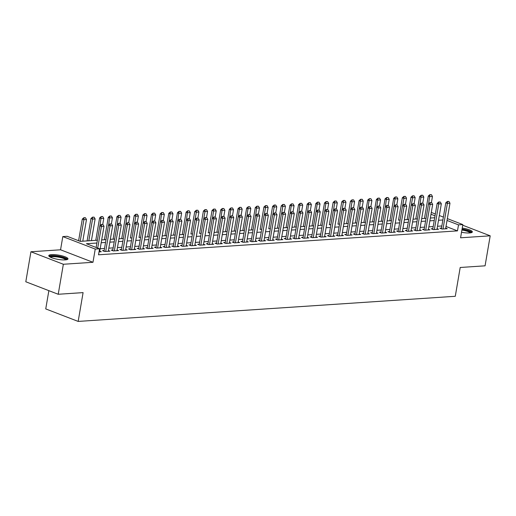 <?xml version="1.0" encoding="UTF-8"?>
<svg xmlns="http://www.w3.org/2000/svg" width="516" height="516" viewBox="0 0 516 516"><rect width="100%" height="100%" fill="white"/><g stroke="black" fill="none" stroke-linecap="round" stroke-linejoin="round"><path stroke-width="0.77" d="M461.517 232.271A9.739 2.141 9.7 0 0 469.579 232.955A9.739 2.141 9.7 0 0 472.34 231.955A9.739 2.141 9.7 0 0 462.239 228.066M51.548 254.627A9.739 2.141 9.7 0 0 48.788 255.62A9.739 2.141 9.7 0 0 54.573 258.639A9.739 2.141 9.7 0 0 65.222 259.896A9.739 2.141 9.7 0 0 67.983 258.903A9.739 2.141 9.7 0 0 62.197 255.891A9.739 2.141 9.7 0 0 51.548 254.627M48.865 290.663L45.743 308.916L78.168 321.416L455.28 296.287L460.201 267.481L485.072 265.824L490.2 235.818L462.723 225.228M78.168 321.416L83.089 292.611L58.224 294.268L25.8 281.768L30.928 251.763L63.352 264.263L92.977 262.289L95.234 249.086L62.81 236.586L67.132 236.296L80.277 241.365L97.376 240.224M92.977 262.289L60.553 249.789L30.928 251.763M60.553 249.789L62.81 236.586M431.421 202.511L432.453 196.454L429.86 196.628L428.286 196.016L424.455 218.429L421.701 218.603M422.772 203.085L423.804 197.028L421.211 197.202L419.637 196.596L415.806 219.003L413.052 219.177M407.156 219.571L404.402 219.751M398.507 220.145L400.1 220.055M396.823 204.813L397.855 198.757L395.262 198.931L393.689 198.325L389.857 220.732L387.103 220.906L391.45 220.629M388.174 205.387L389.206 199.337L386.613 199.505L385.039 198.899L381.208 221.312L378.454 221.48L382.801 221.203M379.524 205.968L380.556 199.911L377.964 200.085L376.39 199.479L372.558 221.886L369.804 222.061L374.152 221.783M370.875 206.542L371.907 200.485L369.314 200.66L367.74 200.053L363.909 222.46L361.155 222.635M362.226 207.116L363.258 201.066L360.665 201.24L359.091 200.627L355.26 223.041L352.505 223.209M346.61 223.602L343.856 223.789M337.961 224.183L339.554 224.086M329.311 224.757L330.904 224.66M327.628 209.425L328.666 203.369L326.067 203.543L324.493 202.936L320.662 225.344L317.908 225.518M318.978 209.999L320.017 203.949L317.417 204.117L315.844 203.51L312.012 225.924L309.258 226.092L313.612 225.815M310.329 210.58L311.367 204.523L308.768 204.697L307.194 204.084L303.363 226.498L300.609 226.672L304.962 226.389M301.679 211.154L302.718 205.097L300.119 205.271L298.545 204.665L294.713 227.072L291.959 227.246M293.03 211.728L294.068 205.678L291.469 205.845L289.895 205.239L286.064 227.653L283.31 227.82M277.415 228.214L274.66 228.401M268.765 228.794L270.365 228.698M260.116 229.368L261.715 229.272M258.432 214.037L259.471 207.98L256.871 208.154L255.297 207.548L251.466 229.955L248.712 230.13L253.066 229.852M249.783 214.611L250.821 208.554L248.222 208.728L246.648 208.122L242.817 230.529L240.063 230.704L244.416 230.426M241.133 215.185L242.172 209.135L239.572 209.309L237.999 208.696L234.167 231.11L231.413 231.284L235.767 231M232.484 215.765L233.522 209.709L230.923 209.883L229.349 209.277L225.518 231.684L222.764 231.858M223.834 216.339L224.873 210.289L222.273 210.457L220.7 209.851L216.868 232.265L214.114 232.432M208.219 232.826L209.819 232.729M199.569 233.4L201.169 233.309M190.92 233.98L192.52 233.883M189.237 218.649L190.275 212.592L187.676 212.766L186.102 212.153L182.271 234.567L179.516 234.741L183.87 234.458M180.587 219.223L181.626 213.166L179.026 213.34L177.452 212.734L173.621 235.141L170.867 235.315L175.221 235.038M171.938 219.797L172.976 213.747L170.377 213.914L168.803 213.308L164.972 235.722L162.218 235.889M163.288 220.377L164.327 214.321L161.727 214.495L160.154 213.888L156.322 236.296L153.568 236.47M154.639 220.951L155.677 214.895L153.078 215.069L151.504 214.463L147.673 236.87L144.919 237.044M139.023 237.437L140.623 237.341M130.374 238.011L131.973 237.921M128.69 222.68L129.729 216.623L127.129 216.797L125.556 216.191L121.724 238.598L118.97 238.773L123.324 238.495M120.041 223.254L121.079 217.204L118.48 217.378L116.906 216.765L113.075 239.179L110.321 239.353L114.675 239.069M111.391 223.834L112.43 217.778L109.831 217.952L108.257 217.346L104.425 239.753L101.671 239.927L106.025 239.65M102.742 224.408L103.781 218.358L101.181 218.526L99.607 217.92L95.776 240.333L91.422 240.611L95.131 218.932L92.532 219.107L88.829 240.791M92.796 217.249L94.093 217.159L92.532 217.146L92.532 219.107L90.958 218.494L87.127 240.907L82.773 241.185L86.482 219.506L83.889 219.681L80.186 241.327M58.224 294.268L63.352 264.263M441.483 228.078L439.858 228.188L442.044 229.033L447.237 228.691L445.727 228.104M432.834 228.659L431.208 228.769L433.395 229.614L438.587 229.265L437.078 228.685M424.184 229.233L422.559 229.343L424.745 230.188L429.938 229.839L428.428 229.259M415.535 229.814L413.909 229.917L416.096 230.762L421.288 230.42L419.779 229.833M406.885 230.388L405.26 230.497L407.447 231.342L412.639 230.994L411.129 230.413M398.236 230.962L396.611 231.071L398.797 231.916L403.989 231.568L402.48 230.987M389.586 231.542L387.961 231.645L390.148 232.49L395.34 232.148L393.831 231.568M380.937 232.116L379.312 232.226L381.498 233.071L386.69 232.722L385.181 232.142M372.288 232.69L370.662 232.8L372.855 233.645L378.041 233.303L376.532 232.716M363.638 233.271L362.013 233.38L364.206 234.219L369.392 233.877L367.882 233.297M354.989 233.845L353.363 233.954L355.556 234.799L360.742 234.451L359.233 233.871M346.339 234.419L344.714 234.528L346.907 235.373L352.093 235.032L350.583 234.445M337.69 234.999L336.064 235.109L338.257 235.954L343.443 235.606L341.934 235.025M329.04 235.573L327.415 235.683L329.608 236.528L334.794 236.18L333.284 235.599M320.391 236.147L318.765 236.257L320.958 237.102L326.144 236.76L324.635 236.173M311.741 236.728L310.116 236.838L312.309 237.683L317.495 237.334L315.986 236.754M303.092 237.302L301.467 237.412L303.66 238.257L308.845 237.908L307.336 237.328M294.442 237.882L292.817 237.986L295.01 238.831L300.196 238.489L298.687 237.902M285.793 238.457L284.168 238.566L286.361 239.411L291.546 239.063L290.037 238.482M277.144 239.031L275.518 239.14L277.711 239.985L282.897 239.637L281.388 239.056M268.494 239.611L266.869 239.714L269.062 240.559L274.248 240.217L272.738 239.637M259.845 240.185L258.219 240.295L260.412 241.14L265.598 240.791L264.089 240.211M251.195 240.759L249.57 240.869L251.763 241.714L256.949 241.372L255.439 240.785M242.546 241.34L240.92 241.449L243.113 242.294L248.299 241.946L246.79 241.365M233.896 241.914L232.271 242.023L234.464 242.868L239.65 242.52L238.14 241.94M225.247 242.488L223.621 242.597L225.815 243.442L231 243.1L229.491 242.514M216.597 243.068L214.972 243.178L217.165 244.023L222.351 243.675L220.842 243.094M207.948 243.642L206.323 243.752L208.516 244.597L213.701 244.249L212.192 243.668M199.299 244.223L197.673 244.326L199.866 245.171L205.052 244.829L203.543 244.242M190.649 244.797L189.024 244.906L191.217 245.751L196.403 245.403L194.893 244.823M182 245.371L180.374 245.481L182.567 246.326L187.753 245.977L186.244 245.397M173.357 245.951L171.725 246.055L173.918 246.9L179.104 246.558L177.594 245.971M164.707 246.525L163.075 246.635L165.268 247.48L170.454 247.132L168.945 246.551M156.058 247.1L154.426 247.209L156.619 248.054L161.805 247.706L160.295 247.125M147.408 247.68L145.776 247.783L147.969 248.628L153.155 248.286L151.646 247.706M138.759 248.254L137.127 248.364L139.32 249.209L144.506 248.86L142.996 248.28M130.109 248.828L128.478 248.938L130.671 249.783L135.856 249.441L134.347 248.854M121.46 249.409L119.828 249.518L122.021 250.363L127.207 250.015L125.698 249.434M112.811 249.983L111.179 250.092L113.372 250.937L118.557 250.589L117.048 250.008M104.161 250.557L102.529 250.666L104.722 251.511L109.908 251.169L108.399 250.583M96.892 243.03L86.411 243.726L99.556 248.796L98.53 254.801L457.479 230.878L446.011 226.453M441.844 225.976L437.491 226.266M433.195 226.556L428.841 226.846M424.545 227.13L420.192 227.421M415.896 227.704L411.542 227.995M407.247 228.285L402.893 228.575M398.597 228.859L394.243 229.149M389.948 229.433L385.594 229.723M381.298 230.013L376.944 230.304M372.649 230.588L368.295 230.878M363.999 231.162L359.646 231.452M355.35 231.742L350.996 232.032M346.7 232.316L342.347 232.606M338.051 232.897L333.697 233.18M329.401 233.471L325.048 233.761M320.752 234.045L316.398 234.335M312.103 234.625L307.749 234.915M303.453 235.199L299.099 235.49M294.804 235.773L290.45 236.064M286.154 236.354L281.8 236.644M277.505 236.928L273.151 237.218M268.855 237.502L264.502 237.792M260.206 238.082L255.852 238.373M251.556 238.656L247.203 238.947M242.907 239.23L238.553 239.521M234.258 239.811L229.904 240.101M225.608 240.385L221.254 240.675M216.959 240.966L212.605 241.256M208.309 241.54L203.955 241.83M199.66 242.114L195.306 242.404M191.01 242.694L186.657 242.984M182.361 243.268L178.007 243.558M173.711 243.842L169.358 244.132M165.062 244.423L160.708 244.713M156.412 244.997L152.059 245.287M147.763 245.571L143.409 245.861M139.114 246.151L134.76 246.442M130.464 246.725L126.11 247.016M121.815 247.299L117.461 247.59M113.165 247.88L108.811 248.17M104.516 248.454L100.162 248.744M99.027 251.892L101.259 251.744L99.749 251.163M447.346 218.616L462.833 224.589L460.575 237.792L490.2 235.818M462.833 224.589L458.511 224.879L447.037 220.455M457.479 230.878L458.511 224.879M99.556 248.796L95.234 249.086M431.305 212.431L435.343 213.992M439.329 215.527L443.367 217.081M435.027 215.823L430.989 214.269M144.919 237.057L149.272 236.767M153.568 236.483L157.922 236.193M162.218 235.902L166.571 235.612M214.114 232.445L218.468 232.155M222.764 231.871L227.117 231.581M274.66 228.414L279.014 228.124M283.31 227.833L287.664 227.543M291.959 227.259L296.313 226.969M317.901 225.531L322.261 225.24M343.85 223.802L348.203 223.512M352.499 223.222L356.853 222.931M361.148 222.648L365.502 222.357M404.396 219.764L408.749 219.474M413.045 219.19L417.399 218.9M421.695 218.61L426.048 218.32M430.344 218.036L434.698 217.746M442.87 219.977L438.516 220.268M434.22 220.551L429.867 220.842M425.571 221.125L421.217 221.416M416.922 221.706L412.568 221.996M408.272 222.28L403.918 222.57M399.623 222.86L395.269 223.151M390.973 223.434L386.619 223.725M382.324 224.009L377.97 224.299M373.674 224.589L369.321 224.879M365.025 225.163L360.671 225.453M356.375 225.737L352.022 226.027M347.726 226.318L343.372 226.608M339.077 226.892L334.723 227.182M330.427 227.466L326.073 227.756M321.778 228.046L317.424 228.336M313.128 228.62L308.774 228.91M304.479 229.194L300.125 229.485M295.829 229.775L291.476 230.065M287.18 230.349L282.826 230.639M278.53 230.929L274.177 231.22M269.881 231.503L265.527 231.794M261.231 232.077L256.878 232.368M252.582 232.658L248.228 232.948M243.933 233.232L239.579 233.522M235.283 233.806L230.929 234.096M226.634 234.387L222.28 234.677M217.984 234.961L213.63 235.251M209.335 235.535L204.981 235.825M200.685 236.115L196.332 236.405M192.036 236.689L187.682 236.979M183.386 237.27L179.033 237.554M174.737 237.844L170.383 238.134M166.088 238.418L161.734 238.708M157.438 238.998L153.084 239.289M148.789 239.572L144.435 239.863M140.139 240.146L135.785 240.437M131.49 240.727L127.136 241.017M122.84 241.301L118.486 241.591M114.191 241.875L109.837 242.165M105.541 242.456L101.188 242.746M102.968 224.492L101.407 224.479L102.968 224.492L104.006 226.266L99.633 251.853M97.711 248.086L101.413 226.44L99.833 225.827L101.407 224.479M96.137 247.474L99.833 225.827M104.006 226.266L101.413 226.44L101.671 224.583M84.147 217.823L85.443 217.739L83.882 217.72L83.889 219.681L82.308 219.074L78.606 240.72M86.482 219.506L85.443 217.739M83.882 217.72L82.308 219.074M49.91 256.91A8.424 1.851 -170.3 0 1 52.303 255.942A8.424 1.851 -170.3 0 1 61.733 257.091A8.424 1.851 -170.3 0 1 66.493 259.741M65.758 259.851A7.804 1.716 9.7 0 0 60.598 257.581A7.804 1.716 9.7 0 0 52.638 256.71A7.804 1.716 9.7 0 0 50.574 257.258M67.609 259.361A9.675 2.128 9.7 0 0 61.043 256.62A9.675 2.128 9.7 0 0 51.432 255.601A9.675 2.128 9.7 0 0 48.988 256.181M462.026 229.31A8.424 1.851 -170.3 0 1 464.677 229.801A8.424 1.851 -170.3 0 1 470.856 232.8M470.115 232.903A7.804 1.716 9.7 0 0 464.419 230.51A7.804 1.716 9.7 0 0 461.897 230.046M471.972 232.419A9.675 2.128 9.7 0 0 464.987 229.581A9.675 2.128 9.7 0 0 462.072 229.04M111.617 223.918L110.056 223.905L111.617 223.918L112.656 225.692L108.283 251.273M105.69 251.447L110.063 225.86L108.483 225.253L110.056 223.905M104.039 251.253L108.483 225.253M112.656 225.692L110.063 225.86L110.321 224.009M120.267 223.344L118.706 223.325L120.267 223.344L121.305 225.111L116.932 250.699M114.339 250.873L118.712 225.286L117.132 224.679L118.706 223.325M112.688 250.673L117.132 224.679M121.305 225.111L118.712 225.286L118.97 223.428M128.916 222.764L127.355 222.751L128.916 222.764L129.955 224.537L125.581 250.125M122.989 250.299L127.362 224.712L125.781 224.099L127.355 222.751M121.337 250.099L125.781 224.099M129.955 224.537L127.362 224.712L127.62 222.854M137.566 222.19L136.005 222.177L137.566 222.19L138.604 223.963L134.231 249.544M131.638 249.718L136.011 224.131L134.431 223.525L136.005 222.177M129.987 249.518L134.431 223.525M138.604 223.963L136.011 224.131L136.269 222.273M95.131 218.932L94.093 217.159M92.532 217.146L90.958 218.494M101.446 216.668L102.742 216.585L101.181 216.572L99.956 225.731M103.781 218.358L102.742 216.585M101.181 216.572L99.607 217.92M110.095 216.094L111.391 216.01L109.831 215.991L108.605 225.15M112.43 217.778L111.391 216.01M109.831 215.991L108.257 217.346M118.738 215.52L120.041 215.43L118.48 215.417L117.255 224.576M121.079 217.204L120.041 215.43M118.48 215.417L116.906 216.765M146.215 221.616L144.654 221.596L146.215 221.616L147.254 223.383L142.88 248.97M140.287 249.144L144.661 223.557L143.08 222.951L144.654 221.596M138.636 248.944L143.08 222.951M147.254 223.383L144.661 223.557L144.919 221.699M127.388 214.94L128.69 214.856L127.129 214.843L125.904 224.002M129.729 216.623L128.69 214.856M127.129 214.843L125.556 216.191M154.864 221.035L153.304 221.022L154.864 221.035L155.903 222.809L151.53 248.396M148.937 248.564L153.31 222.983L151.73 222.37L153.304 221.022M147.286 248.37L151.73 222.37M155.903 222.809L153.31 222.983L153.568 221.125M137.34 222.106L138.378 216.049L135.779 216.223L134.553 223.422M136.037 214.366L137.34 214.282L135.779 214.263L135.779 216.223L134.205 215.617L130.374 238.024M138.378 216.049L137.34 214.282M135.779 214.263L134.205 215.617M163.514 220.461L161.953 220.448L163.514 220.461L164.552 222.228L160.179 247.815M157.586 247.99L161.959 222.402L160.379 221.796L161.953 220.448M155.935 247.79L160.379 221.796M164.552 222.228L161.959 222.402L162.218 220.545M145.989 221.525L147.028 215.475L144.428 215.649L143.203 222.847M144.686 213.792L145.989 213.701L144.428 213.689L144.428 215.649L142.855 215.037L139.023 237.45M147.028 215.475L145.989 213.701M144.428 213.689L142.855 215.037M172.163 219.887L170.602 219.868L172.163 219.887L173.202 221.654L168.829 247.241M166.236 247.416L170.609 221.828L169.029 221.222L170.602 219.868M164.585 247.216L169.029 221.222M173.202 221.654L170.609 221.828L170.867 219.971M153.336 213.211L154.639 213.127L153.078 213.114L151.852 222.273M155.677 214.895L154.639 213.127M153.078 213.114L151.504 214.463M180.813 219.306L179.252 219.294L180.813 219.306L181.851 221.08L177.478 246.667M174.885 246.835L179.258 221.254L177.678 220.642L179.252 219.294M173.234 246.642L177.678 220.642M181.851 221.08L179.258 221.254L179.516 219.397M189.462 218.732L187.901 218.72L189.462 218.732L190.501 220.5L186.128 246.087M183.535 246.261L187.908 220.674L186.328 220.068L187.901 218.72M181.884 246.061L186.328 220.068M190.501 220.5L187.908 220.674L188.166 218.816M198.112 218.158L196.551 218.139L198.112 218.158L199.15 219.926L194.777 245.513M192.184 245.687L196.557 220.1L194.977 219.494L196.551 218.139M190.533 245.487L194.977 219.494M199.15 219.926L196.557 220.1L196.815 218.242M206.761 217.578L205.2 217.565L206.761 217.578L207.8 219.352L203.427 244.939M200.834 245.106L205.207 219.519L203.626 218.913L205.2 217.565M199.182 244.913L203.626 218.913M207.8 219.352L205.207 219.519L205.465 217.668M215.411 217.004L213.85 216.991L215.411 217.004L216.449 218.771L212.076 244.358M209.483 244.532L213.856 218.945L212.276 218.339L213.85 216.991M207.832 244.332L212.276 218.339M216.449 218.771L213.856 218.945L214.114 217.088M224.06 216.423L222.499 216.41L224.06 216.423L225.099 218.197L220.725 243.784M218.133 243.958L222.506 218.371L220.925 217.758L222.499 216.41M216.481 243.758L220.925 217.758M225.099 218.197L222.506 218.371L222.764 216.514M232.71 215.849L231.149 215.836L232.71 215.849L233.748 217.623L229.375 243.204M226.782 243.378L231.155 217.791L229.575 217.184L231.149 215.836M225.131 243.184L229.575 217.184M233.748 217.623L231.155 217.791L231.413 215.94M241.359 215.275L239.798 215.256L241.359 215.275L242.397 217.043L238.024 242.63M235.431 242.804L239.805 217.217L238.224 216.61L239.798 215.256M233.78 242.604L238.224 216.61M242.397 217.043L239.805 217.217L240.063 215.359M250.008 214.695L248.448 214.682L250.008 214.695L251.047 216.468L246.674 242.056M244.081 242.23L248.454 216.643L246.874 216.03L248.448 214.682M242.43 242.03L246.874 216.03M251.047 216.468L248.454 216.643L248.712 214.785M258.658 214.121L257.097 214.108L258.658 214.121L259.696 215.894L255.323 241.475M252.73 241.649L257.103 216.062L255.523 215.456L257.097 214.108M251.079 241.449L255.523 215.456M259.696 215.894L257.103 216.062L257.361 214.205M267.307 213.547L265.746 213.527L267.307 213.547L268.346 215.314L263.973 240.901M261.38 241.075L265.753 215.488L264.173 214.882L265.746 213.527M259.729 240.875L264.173 214.882M268.346 215.314L265.753 215.488L266.011 213.63M275.957 212.966L274.396 212.953L275.957 212.966L276.995 214.74L272.622 240.327M270.029 240.495L274.402 214.914L272.822 214.301L274.396 212.953M268.378 240.301L272.822 214.301M276.995 214.74L274.402 214.914L274.66 213.056M161.985 212.637L163.288 212.553L161.727 212.534L160.502 221.693M164.327 214.321L163.288 212.553M161.727 212.534L160.154 213.888M170.635 212.063L171.938 211.973L170.377 211.96L169.151 221.119M172.976 213.747L171.938 211.973M170.377 211.96L168.803 213.308M179.284 211.483L180.587 211.399L179.026 211.379L177.801 220.538M181.626 213.166L180.587 211.399M179.026 211.379L177.452 212.734M187.934 210.909L189.237 210.818L187.676 210.805L186.45 219.964M190.275 212.592L189.237 210.818M187.676 210.805L186.102 212.153M197.886 218.068L198.924 212.018L196.325 212.186L195.1 219.39M196.583 210.328L197.886 210.244L196.325 210.231L196.325 212.186L194.751 211.579L190.92 233.993M198.924 212.018L197.886 210.244M196.325 210.231L194.751 211.579M206.535 217.494L207.574 211.437L204.975 211.612L203.749 218.81M205.233 209.754L206.535 209.67L204.975 209.651L204.975 211.612L203.401 211.005L199.569 233.413M207.574 211.437L206.535 209.67M204.975 209.651L203.401 211.005M215.185 216.914L216.223 210.863L213.624 211.038L212.399 218.236M213.882 209.18L215.185 209.09L213.624 209.077L213.624 211.038L212.05 210.425L208.219 232.839M216.223 210.863L215.185 209.09M213.624 209.077L212.05 210.425M222.531 208.599L223.834 208.516L222.273 208.503L221.048 217.662M224.873 210.289L223.834 208.516M222.273 208.503L220.7 209.851M231.181 208.025L232.484 207.942L230.923 207.922L229.697 217.081M233.522 209.709L232.484 207.942M230.923 207.922L229.349 209.277M239.83 207.451L241.127 207.361L239.572 207.348L238.347 216.507M242.172 209.135L241.127 207.361M239.572 207.348L237.999 208.696M248.48 206.871L249.776 206.787L248.222 206.774L246.99 215.933M250.821 208.554L249.776 206.787M248.222 206.774L246.648 208.122M257.129 206.297L258.426 206.213L256.871 206.194L255.639 215.353M259.471 207.98L258.426 206.213M256.871 206.194L255.297 207.548M284.606 212.392L283.045 212.379L284.606 212.392L285.645 214.159L281.272 239.746M278.672 239.921L283.052 214.334L281.472 213.727L283.045 212.379M277.028 239.721L281.472 213.727M285.645 214.159L283.052 214.334L283.31 212.476M293.256 211.818L291.695 211.799L293.256 211.818L294.294 213.585L289.921 239.172M287.322 239.347L291.701 213.759L290.121 213.153L291.695 211.799M285.677 239.147L290.121 213.153M294.294 213.585L291.701 213.759L291.959 211.902M301.905 211.238L300.344 211.225L301.905 211.238L302.944 213.011L298.57 238.598M295.971 238.766L300.351 213.185L298.77 212.573L300.344 211.225M294.326 238.573L298.77 212.573M302.944 213.011L300.351 213.185L300.609 211.328M310.555 210.663L308.994 210.651L310.555 210.663L311.593 212.431L307.22 238.018M304.621 238.192L309 212.605L307.42 211.999L308.994 210.651M302.976 237.992L307.42 211.999M311.593 212.431L309 212.605L309.258 210.747M267.082 213.456L268.12 207.406L265.521 207.58L264.289 214.779M265.779 205.723L267.075 205.632L265.521 205.62L265.521 207.58L263.947 206.968L260.116 229.381M268.12 207.406L267.075 205.632M265.521 205.62L263.947 206.968M275.731 212.882L276.77 206.826L274.17 207L272.938 214.198M274.428 205.142L275.725 205.058L274.17 205.046L274.17 207L272.596 206.394L268.765 228.801M276.77 206.826L275.725 205.058M274.17 205.046L272.596 206.394M284.38 212.308L285.419 206.252L282.82 206.426L281.588 213.624M283.078 204.568L284.374 204.478L282.82 204.465L282.82 206.426L281.246 205.82L277.415 228.227M285.419 206.252L284.374 204.478M282.82 204.465L281.246 205.82M291.727 203.994L293.024 203.904L291.469 203.891L290.237 213.05M294.068 205.678L293.024 203.904M291.469 203.891L289.895 205.239M319.204 210.089L317.643 210.07L319.204 210.089L320.243 211.857L315.869 237.444M313.27 237.618L317.65 212.031L316.069 211.425L317.643 210.07M311.625 237.418L316.069 211.425M320.243 211.857L317.65 212.031L317.908 210.173M300.377 203.414L301.673 203.33L300.119 203.31L298.887 212.469M302.718 205.097L301.673 203.33M300.119 203.31L298.545 204.665M327.853 209.509L326.293 209.496L327.853 209.509L328.892 211.283L324.519 236.863M321.92 237.037L326.299 211.45L324.719 210.844L326.293 209.496M320.275 236.844L324.719 210.844M328.892 211.283L326.299 211.45L326.557 209.599M309.026 202.84L310.322 202.749L308.768 202.736L307.536 211.895M311.367 204.523L310.322 202.749M308.768 202.736L307.194 204.084M336.503 208.935L334.942 208.915L336.503 208.935L337.541 210.702L333.168 236.289M330.569 236.463L334.942 210.876L333.368 210.27L334.942 208.915M328.924 236.264L333.368 210.27M337.541 210.702L334.942 210.876L335.207 209.019M317.675 202.259L318.972 202.175L317.411 202.162L316.185 211.321M320.017 203.949L318.972 202.175M317.411 202.162L315.844 203.51M345.152 208.354L343.592 208.341L345.152 208.354L346.191 210.128L341.818 235.715M339.218 235.889L343.592 210.302L342.018 209.69L343.592 208.341M337.574 235.689L342.018 209.69M346.191 210.128L343.592 210.302L343.856 208.445M326.325 201.685L327.621 201.601L326.06 201.582L324.835 210.741M328.666 203.369L327.621 201.601M326.06 201.582L324.493 202.936M353.802 207.78L352.241 207.767L353.802 207.78L354.84 209.554L350.467 235.135M347.868 235.309L352.241 209.722L350.667 209.115L352.241 207.767M346.223 235.115L350.667 209.115M354.84 209.554L352.241 209.722L352.505 207.864M336.277 208.845L337.316 202.794L334.716 202.969L333.484 210.167M334.974 201.111L336.271 201.021L334.71 201.008L334.716 202.969L333.142 202.356L329.311 224.77M337.316 202.794L336.271 201.021M334.71 201.008L333.142 202.356M362.451 207.206L360.89 207.187L362.451 207.206L363.49 208.974L359.117 234.561M356.517 234.735L360.89 209.148L359.317 208.541L360.89 207.187M354.873 234.535L359.317 208.541M363.49 208.974L360.89 209.148L361.148 207.29M344.927 208.27L345.959 202.214L343.366 202.388L342.134 209.593M343.624 200.53L344.92 200.447L343.359 200.434L343.366 202.388L341.792 201.782L337.961 224.196M345.959 202.214L344.92 200.447M343.359 200.434L341.792 201.782M371.101 206.626L369.54 206.613L371.101 206.626L372.139 208.4L367.766 233.987M365.167 234.161L369.54 208.574L367.966 207.961L369.54 206.613M363.522 233.961L367.966 207.961M372.139 208.4L369.54 208.574L369.798 206.716M353.576 207.696L354.608 201.64L352.015 201.814L350.783 209.012M352.273 199.956L353.57 199.873L352.009 199.853L352.015 201.814L350.441 201.208L346.61 223.615M354.608 201.64L353.57 199.873M352.009 199.853L350.441 201.208M379.75 206.052L378.189 206.039L379.75 206.052L380.789 207.825L376.416 233.406M373.816 233.58L378.189 207.993L376.615 207.387L378.189 206.039M372.171 233.38L376.615 207.387M380.789 207.825L378.189 207.993L378.447 206.136M360.923 199.382L362.219 199.292L360.658 199.279L359.433 208.438M363.258 201.066L362.219 199.292M360.658 199.279L359.091 200.627M388.4 205.478L386.839 205.458L388.4 205.478L389.438 207.245L385.065 232.832M382.466 233.006L386.839 207.419L385.265 206.813L386.839 205.458M380.821 232.806L385.265 206.813M389.438 207.245L386.839 207.419L387.097 205.561M369.572 198.802L370.869 198.718L369.308 198.705L368.082 207.864M371.907 200.485L370.869 198.718M369.308 198.705L367.74 200.053M397.049 204.897L395.488 204.884L397.049 204.897L398.088 206.671L393.714 232.258M391.115 232.426L395.488 206.845L393.914 206.232L395.488 204.884M389.47 232.232L393.914 206.232M398.088 206.671L395.488 206.845L395.746 204.987M378.222 198.228L379.518 198.144L377.957 198.125L376.732 207.284M380.556 199.911L379.518 198.144M377.957 198.125L376.39 199.479M405.699 204.323L404.138 204.31L405.699 204.323L406.737 206.09L402.364 231.678M399.765 231.852L404.138 206.265L402.564 205.658L404.138 204.31M398.12 231.652L402.564 205.658M406.737 206.09L404.138 206.265L404.396 204.407M386.871 197.654L388.167 197.564L386.607 197.551L385.381 206.71M389.206 199.337L388.167 197.564M386.607 197.551L385.039 198.899M414.348 203.749L412.787 203.73L414.348 203.749L415.386 205.516L411.013 231.104M408.414 231.278L412.787 205.69L411.213 205.084L412.787 203.73M406.769 231.078L411.213 205.084M415.386 205.516L412.787 205.69L413.045 203.833M395.52 197.073L396.817 196.989L395.256 196.977L394.031 206.129M397.855 198.757L396.817 196.989M395.256 196.977L393.689 198.325M422.997 203.169L421.437 203.156L422.997 203.169L424.036 204.942L419.663 230.529M417.063 230.697L421.437 205.116L419.863 204.504L421.437 203.156M415.419 230.504L419.863 204.504M424.036 204.942L421.437 205.116L421.695 203.259M405.473 204.239L406.505 198.183L403.912 198.357L402.68 205.555M404.17 196.499L405.466 196.409L403.905 196.396L403.912 198.357L402.338 197.744L398.507 220.158M406.505 198.183L405.466 196.409M403.905 196.396L402.338 197.744M431.647 202.595L430.086 202.582L431.647 202.595L432.685 204.362L428.312 229.949M425.713 230.123L430.086 204.536L428.512 203.93L430.086 202.582M424.068 229.923L428.512 203.93M432.685 204.362L430.086 204.536L430.344 202.678M414.122 203.659L415.154 197.609L412.561 197.776L411.329 204.981M412.819 195.925L414.116 195.835L412.555 195.822L412.561 197.776L410.988 197.17L407.156 219.584M415.154 197.609L414.116 195.835M412.555 195.822L410.988 197.17M440.296 202.014L438.735 202.001L440.296 202.014L441.335 203.788L436.962 229.375M434.362 229.549L438.735 203.962L437.162 203.356L438.735 202.001M432.718 229.349L437.162 203.356M441.335 203.788L438.735 203.962L438.993 202.104M421.469 195.345L422.765 195.261L421.204 195.242L419.979 204.4M423.804 197.028L422.765 195.261M421.204 195.242L419.637 196.596M448.946 201.44L447.385 201.427L448.946 201.44L449.984 203.214L445.611 228.794M443.012 228.969L447.385 203.381L445.811 202.775L447.385 201.427M441.367 228.775L445.811 202.775M449.984 203.214L447.385 203.381L447.643 201.53M430.118 194.771L431.415 194.68L429.854 194.667L428.628 203.826M432.453 196.454L431.415 194.68M429.854 194.667L428.286 196.016"/></g></svg>
